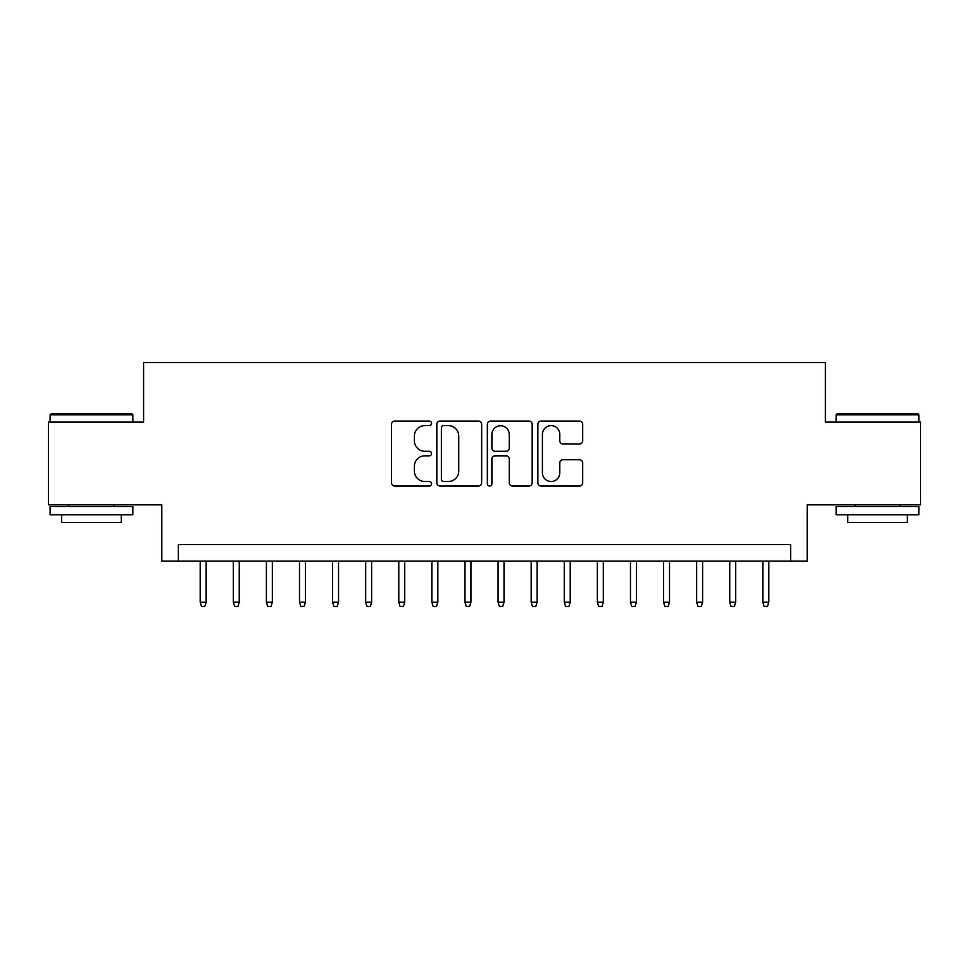 <?xml version="1.0" encoding="UTF-8"?>
<svg xmlns="http://www.w3.org/2000/svg" width="969" height="969" viewBox="0 0 969 969"><rect width="100%" height="100%" fill="white"/><g stroke="black" fill="none" stroke-linecap="round" stroke-linejoin="round"><path stroke-width="1.45" d="M431.544 423.344A2.277 2.277 0 0 0 429.267 421.067L394.758 421.067A3.246 3.246 0 0 0 391.512 424.313L391.512 482.792A3.246 3.246 0 0 0 394.758 486.038L429.267 486.038A2.277 2.277 0 0 0 431.544 483.761A2.277 2.277 0 0 0 429.267 481.496L424.81 481.496A10.393 10.393 0 0 1 414.405 471.091L414.405 466.222A10.393 10.393 0 0 1 424.81 455.83L429.267 455.83A2.277 2.277 0 0 0 431.544 453.553A2.277 2.277 0 0 0 429.267 451.275L424.81 451.275A10.393 10.393 0 0 1 414.405 440.883L414.405 436.014A10.393 10.393 0 0 1 424.81 425.621L429.267 425.621A2.277 2.277 0 0 0 431.544 423.344M579.438 443.972A3.246 3.246 0 0 0 582.696 440.725L582.696 424.313A3.246 3.246 0 0 0 579.438 421.067L541.114 421.067A3.246 3.246 0 0 0 537.856 424.313L537.856 482.792A3.246 3.246 0 0 0 541.114 486.038L579.438 486.038A3.246 3.246 0 0 0 582.696 482.792L582.696 462.976A3.246 3.246 0 0 0 579.438 459.73L563.037 459.73A3.246 3.246 0 0 0 559.791 462.976L559.791 472.799A8.685 8.685 0 0 1 551.095 481.496A8.685 8.685 0 0 1 542.41 472.799L542.41 434.306A8.685 8.685 0 0 1 551.095 425.621A8.685 8.685 0 0 1 559.791 434.306L559.791 440.725A3.246 3.246 0 0 0 563.037 443.972L579.438 443.972M790.643 561.124L807.189 561.124L807.189 504.849L920.55 504.849L920.55 422.109L825.394 422.109L825.394 362.539L143.606 362.539L143.606 422.109L48.45 422.109L48.45 504.849L161.811 504.849L161.811 561.124L790.643 561.124L790.643 544.566L178.357 544.566L178.357 561.124M481.654 424.313A3.246 3.246 0 0 0 478.407 421.067L440.071 421.067A3.246 3.246 0 0 0 436.825 424.313L436.825 482.792A3.246 3.246 0 0 0 440.071 486.038L478.407 486.038A3.246 3.246 0 0 0 481.654 482.792L481.654 424.313M490.593 421.067L528.929 421.067A3.246 3.246 0 0 1 532.175 424.313L532.175 482.792A3.246 3.246 0 0 1 528.929 486.038L512.516 486.038A3.246 3.246 0 0 1 509.27 482.792L509.27 459.076A3.246 3.246 0 0 0 506.024 455.83L495.135 455.83A3.246 3.246 0 0 0 491.889 459.076L491.889 483.761A2.277 2.277 0 0 1 489.611 486.038A2.277 2.277 0 0 1 487.346 483.761L487.346 424.313A3.246 3.246 0 0 1 490.593 421.067M443.645 425.621A2.277 2.277 0 0 0 441.379 427.886L441.379 479.219A2.277 2.277 0 0 0 443.645 481.496L448.356 481.496A10.393 10.393 0 0 0 458.749 471.091L458.749 436.014A10.393 10.393 0 0 0 448.356 425.621L443.645 425.621M509.27 434.463A8.685 8.685 0 0 0 500.585 425.779A8.685 8.685 0 0 0 491.889 434.463L491.889 448.029A3.246 3.246 0 0 0 495.135 451.275L506.024 451.275A3.246 3.246 0 0 0 509.27 448.029L509.27 434.463M206.155 602.161L204.834 606.461L201.528 606.461L200.195 602.161L206.155 602.161L206.155 561.124M200.195 602.161L200.195 561.124M51.103 413.836L131.857 413.836L132.85 414.829L50.109 414.829L51.103 413.836M91.474 514.781L50.109 514.781L50.109 506.508L132.85 506.508L132.85 514.781L91.474 514.781M121.258 514.781L121.258 522.4L61.689 522.4L61.689 514.781M837.143 413.836L917.897 413.836L918.891 414.829L836.15 414.829L837.143 413.836M877.526 514.781L836.15 514.781L836.15 506.508L918.891 506.508L918.891 514.781L877.526 514.781M907.311 514.781L907.311 522.4L847.742 522.4L847.742 514.781M239.258 602.161L237.926 606.461L234.619 606.461L233.299 602.161L239.258 602.161L239.258 561.124M233.299 602.161L233.299 561.124M272.35 602.161L271.029 606.461L267.71 606.461L266.39 602.161L272.35 602.161L272.35 561.124M266.39 602.161L266.39 561.124M305.441 602.161L304.121 606.461L300.814 606.461L299.494 602.161L305.441 602.161L305.441 561.124M299.494 602.161L299.494 561.124M338.544 602.161L337.224 606.461L333.905 606.461L332.585 602.161L338.544 602.161L338.544 561.124M332.585 602.161L332.585 561.124M371.636 602.161L370.315 606.461L367.009 606.461L365.688 602.161L371.636 602.161L371.636 561.124M365.688 602.161L365.688 561.124M404.739 602.161L403.419 606.461L400.1 606.461L398.78 602.161L404.739 602.161L404.739 561.124M398.78 602.161L398.78 561.124M437.831 602.161L436.51 606.461L433.204 606.461L431.871 602.161L437.831 602.161L437.831 561.124M431.871 602.161L431.871 561.124M470.934 602.161L469.602 606.461L466.295 606.461L464.975 602.161L470.934 602.161L470.934 561.124M464.975 602.161L464.975 561.124M504.025 602.161L502.705 606.461L499.398 606.461L498.066 602.161L504.025 602.161L504.025 561.124M498.066 602.161L498.066 561.124M537.129 602.161L535.796 606.461L532.49 606.461L531.169 602.161L537.129 602.161L537.129 561.124M531.169 602.161L531.169 561.124M570.22 602.161L568.9 606.461L565.581 606.461L564.261 602.161L570.22 602.161L570.22 561.124M564.261 602.161L564.261 561.124M603.312 602.161L601.991 606.461L598.685 606.461L597.364 602.161L603.312 602.161L603.312 561.124M597.364 602.161L597.364 561.124M636.415 602.161L635.095 606.461L631.776 606.461L630.456 602.161L636.415 602.161L636.415 561.124M630.456 602.161L630.456 561.124M669.506 602.161L668.186 606.461L664.879 606.461L663.559 602.161L669.506 602.161L669.506 561.124M663.559 602.161L663.559 561.124M702.61 602.161L701.29 606.461L697.971 606.461L696.65 602.161L702.61 602.161L702.61 561.124M696.65 602.161L696.65 561.124M735.701 602.161L734.381 606.461L731.074 606.461L729.742 602.161L735.701 602.161L735.701 561.124M729.742 602.161L729.742 561.124M768.805 602.161L767.472 606.461L764.166 606.461L762.845 602.161L768.805 602.161L768.805 561.124M762.845 602.161L762.845 561.124M50.109 422.109L50.109 414.829M68.969 506.508L68.969 504.849M113.979 506.508L113.979 504.849M132.85 422.109L132.85 414.829M836.15 422.109L836.15 414.829M855.021 506.508L855.021 504.849M900.031 506.508L900.031 504.849M918.891 422.109L918.891 414.829"/></g></svg>
